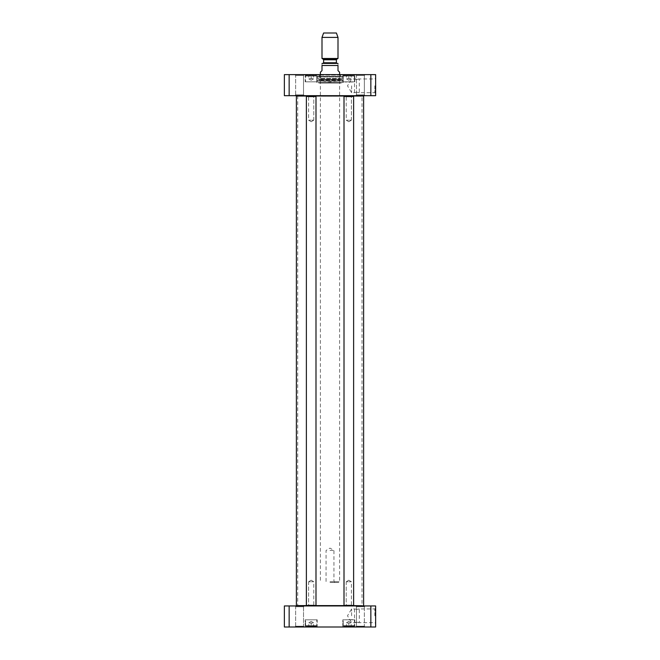 <?xml version="1.0" encoding="UTF-8"?>
<svg xmlns="http://www.w3.org/2000/svg" width="660" height="660" viewBox="0 0 660 660"><rect width="100%" height="100%" fill="white"/><g stroke="black" fill="none" stroke-linecap="round" stroke-linejoin="round"><path stroke-width="0.49" stroke-dasharray="3.3 2.47" d="M363.305 605.946L296.695 605.946L363.305 605.946M353.455 605.624L344.173 605.624M315.826 605.624L306.545 605.624M296.381 605.624L363.619 605.624M363.619 96.005L296.381 96.005M362.299 605.946L297.701 605.946L362.299 605.946L362.018 605.467L297.982 605.467L362.018 605.467L362.018 96.162L297.982 96.162L362.018 96.162L362.299 95.683L297.701 95.683L362.299 95.683M363.305 95.683L296.695 95.683L363.305 95.683M320.397 72.229L321.998 70.628L321.998 65.505C321.998 62.518 321.998 62.518 321.998 65.505L338.002 65.505C338.002 62.518 338.002 62.518 338.002 65.505L338.002 70.628L339.603 72.229M330 581.691L339.603 581.691L330 581.691M330 63.418L337.046 63.418L330 63.418M330 582.491L338.803 582.491L330 582.491M330 550.465L333.935 550.465L330 550.465M323.598 33L336.402 33M321.998 37.397L338.002 37.397M321.998 58.492L338.002 58.492M356.895 79.415L359.296 78.977L354.494 78.977L356.895 79.415M356.895 92.26L359.296 92.697L356.895 92.26L354.494 92.697L356.895 92.26M353.776 75.43L343.852 75.43L353.776 75.43L343.852 75.43L353.776 75.43L354.42 76.065L354.42 81.832L343.208 81.832L354.42 81.832L343.208 81.832L354.42 81.832L354.42 76.065L343.208 76.065L354.42 76.065L343.208 76.065L354.42 76.065L353.776 75.43M351.211 75.43L346.409 75.43L351.211 75.43L346.409 75.43L351.211 75.43L351.211 78.631L346.409 78.631L346.409 75.43L346.409 78.631L348.81 78.631L348.81 75.43L348.81 78.631L351.211 78.631L351.211 75.43L351.211 78.631L346.409 78.631L346.409 75.43L346.409 78.631L348.81 78.631L348.81 75.43L348.81 78.631L351.211 78.631L351.211 75.43M316.148 75.43L306.224 75.43L316.148 75.43L306.224 75.43L316.148 75.43L316.792 76.065L316.792 81.832L305.58 81.832L316.792 81.832L305.58 81.832L316.792 81.832L316.792 76.065L305.58 76.065L316.792 76.065L305.58 76.065L316.792 76.065L316.148 75.43M313.591 75.43L308.789 75.43L313.591 75.43L308.789 75.43L313.591 75.43L313.591 78.631L308.789 78.631L308.789 75.43L308.789 78.631L311.19 78.631L311.19 75.43L311.19 78.631L313.591 78.631L313.591 75.43L313.591 78.631L308.789 78.631L308.789 75.43L308.789 78.631L311.19 78.631L311.19 75.43L311.19 78.631L313.591 78.631L313.591 75.43M370.846 74.629L375.631 74.629L375.631 95.683L284.369 95.683L284.369 74.629L370.846 74.629L370.846 95.683M294.847 74.629L304.318 74.629L294.847 74.629L304.318 74.629L294.847 74.629L295.647 75.43L303.517 75.43L295.647 75.43L303.517 75.43L295.647 75.43L294.847 74.629M355.682 74.629L365.153 74.629L355.682 74.629L365.153 74.629L355.682 74.629L356.483 75.43L364.353 75.43L356.483 75.43L364.353 75.43L356.483 75.43L355.682 74.629M342.325 74.629L355.295 74.629L342.325 74.629L355.295 74.629L342.325 74.629L342.812 75.108L354.816 75.108L342.812 75.108L354.816 75.108L342.812 75.108L342.325 74.629M341.451 74.629L318.549 74.629L341.451 74.629L340.964 75.108L319.036 75.108L340.964 75.108L340.964 76.626L319.036 76.626L340.964 76.626M304.705 74.629L317.674 74.629L304.705 74.629L317.674 74.629L304.705 74.629L305.184 75.108L317.188 75.108L305.184 75.108L317.188 75.108L305.184 75.108L304.705 74.629M365.153 95.683L355.682 95.683L365.153 95.683L355.682 95.683L365.153 95.683L364.353 94.883L356.483 94.883L364.353 94.883L356.483 94.883L356.483 75.43L356.483 94.883L364.353 94.883L365.153 95.683M304.318 95.683L294.847 95.683L304.318 95.683L294.847 95.683L304.318 95.683L303.517 94.883L295.647 94.883L303.517 94.883L295.647 94.883L295.647 75.43L295.647 94.883L303.517 94.883L304.318 95.683M374.83 85.833L374.83 92.697L374.83 85.833M375.631 85.833L375.631 93.497L375.631 85.833M351.615 85.833L351.615 92.697L351.615 85.833M342.812 81.832L354.816 81.832L342.812 81.832L342.812 75.108L342.812 81.832L354.816 81.832L342.812 81.832M305.184 81.832L317.188 81.832L305.184 81.832L305.184 75.108L305.184 81.832L317.188 81.832L305.184 81.832M289.154 95.683L289.154 74.629M319.102 76.626L340.898 76.626L319.102 76.626L340.585 76.387L319.415 76.387L319.828 74.737L340.172 74.737L319.828 74.737L339.603 74.712L320.397 74.712L319.96 76.444L340.04 76.444L319.96 76.444L319.96 78.985L340.04 78.985L319.96 78.985L320.397 80.404L339.603 80.404L320.397 80.404L320.001 80.834L339.999 80.834L320.001 80.834L330 81.881L339.999 80.834L339.603 74.712L340.172 74.737L340.898 76.626M352.737 81.832L344.726 81.832L352.737 81.832M315.109 81.832L307.106 81.832L315.109 81.832M352.737 81.997L344.891 81.997L352.737 81.997M317.254 76.626L342.746 76.626L316.932 76.948L343.068 76.948L316.932 76.948L316.932 78.367L343.068 78.367L316.932 78.367L316.792 81.114L343.208 81.114L316.792 81.114L342.235 81.023L317.765 81.023L317.922 79.728L342.078 79.728L318.821 79.596L341.179 79.596L340.684 80.759L318.796 80.701L341.203 80.701L341.203 83.036L318.796 83.036L341.203 83.036L341.69 82.549L318.31 82.549L341.69 82.549M342.746 76.626L343.208 81.114L342.235 81.023L341.608 79.316L318.821 79.596L319.316 80.759L318.796 80.701L318.796 83.036L318.31 82.549M343.208 76.626L316.792 76.626L343.208 76.626L343.208 82.549L316.792 82.549L343.208 82.549M346.219 605.146L351.409 605.146L346.219 605.146L345.576 605.789L352.052 605.789L345.576 605.789L352.052 605.789L345.576 605.789L346.219 605.146L351.409 605.146L346.219 605.146L346.219 581.773L351.409 581.773L346.219 581.773L351.409 581.773L346.219 581.773L346.219 605.146M353.62 605.467L344.008 605.467L353.62 605.467L344.008 605.467L353.62 605.467L353.62 96.484L344.008 96.484L353.62 96.484L344.008 96.484L344.008 605.467M348.81 580.206L346.219 581.773L348.81 580.206L351.409 581.773L351.409 605.146L352.052 605.789L351.409 605.146L351.409 581.773L348.81 580.206M351.409 96.805L346.219 96.805L351.409 96.805L352.052 96.162L345.576 96.162L352.052 96.162L345.576 96.162L352.052 96.162L351.409 96.805L346.219 96.805L351.409 96.805L351.409 120.178L346.219 120.178L351.409 120.178L346.219 120.178L351.409 120.178L351.409 96.805M344.008 96.484L353.62 96.484M348.81 121.737L351.409 120.178L348.81 121.737L346.219 120.178L346.219 96.805L345.576 96.162L346.219 96.805L346.219 120.178L348.81 121.737M308.591 605.146L313.78 605.146L308.591 605.146L307.948 605.789L314.424 605.789L307.948 605.789L314.424 605.789L307.948 605.789L308.591 605.146L313.78 605.146L308.591 605.146L308.591 581.773L313.78 581.773L308.591 581.773L313.78 581.773L308.591 581.773L308.591 605.146M315.991 605.467L306.38 605.467L315.991 605.467L306.38 605.467L315.991 605.467L315.991 96.484L306.38 96.484L315.991 96.484L306.38 96.484L306.38 605.467M311.19 580.206L308.591 581.773L311.19 580.206L313.78 581.773L313.78 605.146L314.424 605.789L313.78 605.146L313.78 581.773L311.19 580.206M313.78 96.805L308.591 96.805L313.78 96.805L314.424 96.162L307.948 96.162L314.424 96.162L307.948 96.162L314.424 96.162L313.78 96.805L308.591 96.805L313.78 96.805L313.78 120.178L308.591 120.178L313.78 120.178L308.591 120.178L313.78 120.178L313.78 96.805M306.38 96.484L315.991 96.484M311.19 121.737L313.78 120.178L311.19 121.737L308.591 120.178L308.591 96.805L307.948 96.162L308.591 96.805L308.591 120.178L311.19 121.737M356.895 622.215L359.296 622.652L354.494 622.652L356.895 622.215M356.895 609.37L359.296 608.933L356.895 609.37L354.494 608.933L356.895 609.37M306.224 626.2L316.148 626.2L306.224 626.2L316.148 626.2L306.224 626.2L305.58 625.556L305.58 619.798L316.792 619.798L305.58 619.798L316.792 619.798L305.58 619.798L305.58 625.556L316.792 625.556L305.58 625.556L316.792 625.556L305.58 625.556L306.224 626.2M308.789 626.2L313.591 626.2L308.789 626.2L313.591 626.2L308.789 626.2L308.789 622.999L313.591 622.999L313.591 626.2L313.591 622.999L311.19 622.999L311.19 626.2L311.19 622.999L308.789 622.999L308.789 626.2L308.789 622.999L313.591 622.999L313.591 626.2L313.591 622.999L311.19 622.999L311.19 626.2L311.19 622.999L308.789 622.999L308.789 626.2M343.852 626.2L353.776 626.2L343.852 626.2L353.776 626.2L343.852 626.2L343.208 625.556L343.208 619.798L354.42 619.798L343.208 619.798L354.42 619.798L343.208 619.798L343.208 625.556L354.42 625.556L343.208 625.556L354.42 625.556L343.208 625.556L343.852 626.2M346.409 626.2L351.211 626.2L346.409 626.2L351.211 626.2L346.409 626.2L346.409 622.999L351.211 622.999L351.211 626.2L351.211 622.999L348.81 622.999L348.81 626.2L348.81 622.999L346.409 622.999L346.409 626.2L346.409 622.999L351.211 622.999L351.211 626.2L351.211 622.999L348.81 622.999L348.81 626.2L348.81 622.999L346.409 622.999L346.409 626.2M289.154 627L284.369 627L284.369 605.946L375.631 605.946L375.631 627L289.154 627L289.154 605.946M365.153 627L355.682 627L365.153 627L355.682 627L365.153 627L364.353 626.2L356.483 626.2L364.353 626.2L356.483 626.2L364.353 626.2L365.153 627M304.318 627L294.847 627L304.318 627L294.847 627L304.318 627L303.517 626.2L295.647 626.2L303.517 626.2L295.647 626.2L303.517 626.2L304.318 627M355.295 627L342.325 627L355.295 627L342.325 627L355.295 627L354.816 626.521L342.812 626.521L354.816 626.521L342.812 626.521L354.816 626.521L355.295 627M317.674 627L304.705 627L317.674 627L304.705 627L317.674 627L317.188 626.521L305.184 626.521L317.188 626.521L305.184 626.521L317.188 626.521L317.674 627M374.83 615.796L374.83 608.933L374.83 615.796M375.631 615.796L375.631 608.132L375.631 615.796M351.615 615.796L351.615 608.933L351.615 615.796M295.647 606.746L303.517 606.746L295.647 606.746L294.847 605.946L304.318 605.946L294.847 605.946L304.318 605.946L294.847 605.946L295.647 606.746L303.517 606.746L303.517 626.2L303.517 606.746L295.647 606.746L295.647 626.2L294.847 627L295.647 626.2L295.647 606.746M355.682 605.946L365.153 605.946L355.682 605.946L365.153 605.946L355.682 605.946L356.483 606.746L364.353 606.746L356.483 606.746L364.353 606.746L364.353 626.2L364.353 606.746L356.483 606.746L355.682 605.946M317.188 619.798L305.184 619.798L317.188 619.798L317.188 626.521L317.188 619.798L305.184 619.798L317.188 619.798M354.816 619.798L342.812 619.798L354.816 619.798L354.816 626.521L354.816 619.798L342.812 619.798L354.816 619.798M370.846 627L370.846 605.946M315.109 619.798L307.106 619.798L315.109 619.798M352.737 619.633L344.726 619.798L352.737 619.633M323.276 59.235L336.724 59.235M323.598 59.788L336.402 59.788M323.598 62.782L336.402 62.782M297.701 95.683L297.701 605.946M320.397 74.629L320.397 581.691L321.197 582.491M339.603 74.629L339.603 581.691L338.803 582.491M334.736 582.491L333.935 581.691L333.935 550.465L330 548.105L326.065 550.465L326.065 581.691L325.264 582.491M375.631 93.497L374.83 92.697L359.296 92.697L359.296 78.977L374.83 78.977L375.631 78.177M354.494 92.697L354.494 78.977L351.615 78.977L347.498 85.833L351.615 92.697L354.494 92.697M343.208 76.065L343.852 75.43L343.208 76.065L343.208 81.832L343.208 76.065M348.81 80.231L351.211 78.845L348.81 80.231L346.409 78.845L348.81 80.231M305.58 76.065L306.224 75.43L305.58 76.065L305.58 81.832L305.58 76.065M311.19 80.231L313.591 78.845L311.19 80.231L308.789 78.845L311.19 80.231M295.647 94.883L294.847 95.683L295.647 94.883M303.517 94.883L303.517 75.43L304.318 74.629L303.517 75.43L303.517 94.883M356.483 94.883L355.682 95.683L356.483 94.883M364.353 94.883L364.353 75.43L365.153 74.629L364.353 75.43L364.353 94.883M354.816 75.108L355.295 74.629L354.816 75.108L354.816 81.832L354.816 75.108M317.188 75.108L317.674 74.629L317.188 75.108L317.188 81.832L317.188 75.108M319.036 76.626L318.549 74.629M341.608 79.316L318.392 79.316L341.608 79.316M316.792 82.549L316.792 76.626M354.494 608.933L354.494 622.652L351.615 622.652L347.498 615.796L351.615 608.933L354.494 608.933M375.631 608.132L374.83 608.933L359.296 608.933L359.296 622.652L374.83 622.652L375.631 623.452M354.42 625.556L353.776 626.2L354.42 625.556L354.42 619.798L354.42 625.556M348.81 621.398L346.409 622.784L348.81 621.398L351.211 622.784L348.81 621.398M316.792 625.556L316.148 626.2L316.792 625.556L316.792 619.798L316.792 625.556M311.19 621.398L308.789 622.784L311.19 621.398L313.591 622.784L311.19 621.398M303.517 606.746L304.318 605.946L303.517 606.746M364.353 606.746L365.153 605.946L364.353 606.746M356.483 606.746L356.483 626.2L355.682 627L356.483 626.2L356.483 606.746M305.184 626.521L304.705 627L305.184 626.521L305.184 619.798L305.184 626.521M342.812 626.521L342.325 627L342.812 626.521L342.812 619.798L342.812 626.521"/><path stroke-width="0.99" d="M363.305 605.946L353.455 605.624M344.173 605.624L315.826 605.624M306.545 605.624L296.381 605.624L296.381 96.005L363.619 96.005L363.619 605.624M339.603 74.629L339.603 72.229L338.002 70.628L338.002 65.505C338.002 62.518 338.002 62.518 338.002 65.505L321.998 65.505L321.998 70.628L320.397 72.229L320.397 74.629M321.998 65.505C321.998 62.518 321.998 62.518 321.998 65.505M337.046 63.418L322.476 63.418L337.046 63.418L336.402 62.782L323.598 62.782L322.954 63.418M338.002 37.397L336.402 33L323.598 33L321.998 37.397L321.998 58.492L338.002 58.492L338.002 37.397L321.998 37.397M375.631 74.629L284.369 74.629L284.369 95.683L375.631 95.683L375.631 74.629M289.154 95.683L289.154 74.629M370.846 95.683L370.846 74.629M344.008 605.467L353.62 605.467L344.008 605.467L344.008 96.484L353.62 96.484L353.62 605.467M353.62 96.484L344.008 96.484M306.38 605.467L315.991 605.467L306.38 605.467L306.38 96.484L315.991 96.484L315.991 605.467M315.991 96.484L306.38 96.484M370.846 627L375.631 627L375.631 605.946L284.369 605.946L284.369 627L370.846 627L370.846 605.946M289.154 605.946L289.154 627M323.276 59.235L323.598 59.788L336.402 59.788L336.724 59.235L323.276 59.235L321.998 58.492M338.002 63.475L337.524 63.418M321.998 63.475L322.476 63.418M336.724 59.235L338.002 58.492M323.598 59.788L323.598 62.782M336.402 59.788L336.402 62.782"/></g></svg>
